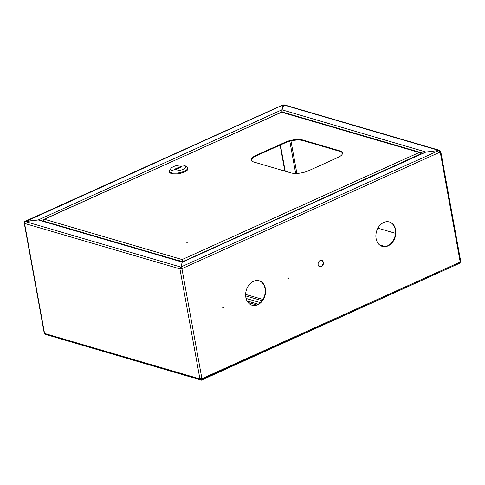 <?xml version="1.0" encoding="UTF-8"?>
<svg xmlns="http://www.w3.org/2000/svg" width="485" height="485" viewBox="0 0 485 485"><rect width="100%" height="100%" fill="white"/><g stroke="black" fill="none" stroke-linecap="round" stroke-linejoin="round"><path stroke-width="0.73" d="M253.497 281.294A12.725 9.73 106.3 0 0 245.659 293.886A12.725 9.73 106.3 0 0 252.054 305.223A12.725 9.73 106.3 0 0 257.759 304.719A12.725 9.73 106.3 0 0 265.598 292.134A12.725 9.73 106.3 0 0 259.202 280.791A12.725 9.73 106.3 0 0 253.497 281.294M251.867 305.168A12.725 9.73 106.3 0 0 257.389 304.616A12.725 9.73 106.3 0 0 265.222 292.146A12.725 9.73 106.3 0 0 259.02 280.742M320.191 260.475A3.395 2.595 106.3 0 0 318.099 263.834A3.395 2.595 106.3 0 0 319.803 266.859A3.395 2.595 106.3 0 0 321.325 266.726A3.395 2.595 106.3 0 0 323.416 263.367A3.395 2.595 106.3 0 0 321.707 260.342A3.395 2.595 106.3 0 0 320.191 260.475M319.621 266.792A3.395 2.595 106.3 0 0 320.955 266.617A3.395 2.595 106.3 0 0 323.04 263.379A3.395 2.595 106.3 0 0 321.525 260.299M383.756 222.476A12.725 9.73 106.3 0 0 375.911 235.067A12.725 9.73 106.3 0 0 382.307 246.404A12.725 9.73 106.3 0 0 388.012 245.907A12.725 9.73 106.3 0 0 395.857 233.315A12.725 9.73 106.3 0 0 389.461 221.978A12.725 9.73 106.3 0 0 383.756 222.476M382.125 246.35A12.725 9.73 106.3 0 0 387.648 245.798A12.725 9.73 106.3 0 0 395.481 233.333A12.725 9.73 106.3 0 0 389.273 221.924M288.12 277.911A0.424 0.321 106.3 0 0 288.26 278.693A0.424 0.321 106.3 0 0 288.12 277.911M222.991 307.32A0.424 0.321 106.3 0 0 223.136 308.102A0.424 0.321 106.3 0 0 222.991 307.32M440.016 151.453L440.441 151.259L439.695 150.362L284.374 104.899A1.443 1.103 -73.7 0 0 283.725 104.96L282.088 109.859L282.155 112.15M182.184 262.421L182.117 262.076L38.248 219.96L25.426 221.59A1.443 1.103 -73.7 0 0 24.559 223.415L44.559 333.456A1.443 0.509 169.7 0 1 44.244 333.213L24.25 223.173A1.443 0.509 -10.3 0 0 24.559 223.415L179.929 268.89A1.443 0.509 -10.3 0 0 181.93 268.654L180.887 267.023L182.287 262.052L180.384 268.684L181.93 268.654L201.924 378.694A1.443 0.509 169.7 0 1 199.923 378.93L200.578 379.803L201.196 379.737L201.172 378.924M180.923 267.223L180.82 267.593M439.695 150.362L425.575 152.084L438.998 150.471L440.228 152.023A1.443 0.509 -10.3 0 0 440.756 151.502A1.443 0.509 -10.3 0 0 440.441 151.259M438.998 150.471L180.887 267.023L181.56 268.544M425.969 152.029L282.088 109.859M283.725 104.96L439.028 150.483M287.914 278.578A0.424 0.321 106.3 0 0 288.102 277.923M222.785 307.987A0.424 0.321 106.3 0 0 222.973 307.326M440.756 151.502L460.75 261.536A1.443 0.509 169.7 0 1 460.223 262.058L459.483 263.167M180.384 268.684L179.929 268.89L199.923 378.93L44.559 333.456L45.59 334.438L200.578 379.803M25.426 221.59L180.717 267.041L179.929 268.89M38.248 219.96L182.33 261.888M460.241 262.385L460.398 261.967M181.93 268.654L440.228 152.023L460.223 262.058L201.924 378.694L201.366 379.719L459.859 263.143M201.366 379.719L201.348 378.882M200.378 378.724L201.099 379.191L200.475 379.003M200.748 379.228L201.099 379.191M201.196 379.737L201.299 379.367M280.1 145.112L284.822 171.102M280.421 144.966L285.192 171.211M24.571 222.76A1.443 0.509 -10.3 0 0 24.25 223.173M201.239 379.603L201.408 380.167L45.966 334.547M201.408 380.167L459.265 263.41M43.129 221.148L44.39 219.238L43.892 219.317L281.949 112.09L281.894 109.846L283.27 104.833A1.443 0.776 65.7 0 0 283.01 104.863L24.711 221.493A1.443 0.776 -114.3 0 0 24.408 222.548L24.462 222.833M39.746 220.154L38.182 219.893L24.971 221.463A1.443 0.776 -114.3 0 0 24.711 221.493M25.062 221.839L24.971 221.463M283.373 105.306L283.295 104.881L25.178 221.742M281.894 109.846L38.194 219.966M186.689 242.324L187.368 242.324L186.689 242.324M342.495 153.23A12.725 4.498 -10.3 0 0 339.815 151.362L303.058 140.601A12.725 4.498 -10.3 0 0 285.416 142.711L256.11 155.946A12.725 4.498 -10.3 0 0 251.436 160.25M337.821 157.534A12.725 4.498 -10.3 0 0 342.471 152.951A12.725 4.498 -10.3 0 0 339.718 150.817L302.961 140.056A12.725 4.498 -10.3 0 0 285.313 142.166L256.007 155.4A12.725 4.498 -10.3 0 0 251.363 159.977A12.725 4.498 -10.3 0 0 254.116 162.111L290.867 172.872A12.725 4.498 -10.3 0 0 308.515 170.762L337.821 157.534M420.695 153.581L419.986 152.496L419.179 152.508L420.907 154.157M420.962 153.46L421.077 154.084M182.214 260.099L181.681 261.506L182.136 261.3L182.214 260.099L182.712 261.385L182.117 259.554L419.179 152.508L281.458 112.193L44.39 219.238L43.201 220.548M420.853 153.854L182.766 261.688M182.348 261.276L182.445 261.833M181.717 261.712L179.953 260.997M182.239 261.864L182.136 261.3M180.335 261.306A3.819 2.061 -114.3 0 0 178.292 260.675A3.819 2.061 -114.3 0 0 178.25 260.694L178.292 260.675M171.114 168.246L169.811 169.865A9.336 3.298 -10.3 0 0 169.35 171.217L169.495 171.999A9.336 3.298 -10.3 0 0 174.976 173.976A9.336 3.298 -10.3 0 0 184.452 172.017A9.336 3.298 -10.3 0 0 187.859 168.659L187.719 167.877A9.336 3.298 -10.3 0 0 186.816 166.773L185.027 165.718A7.639 2.698 -10.3 0 0 173.527 166.604A7.639 2.698 -10.3 0 0 171.114 168.246A7.639 2.698 -10.3 0 0 173.951 170.914A7.639 2.698 -10.3 0 0 182.978 169.368A7.639 2.698 -10.3 0 0 185.027 165.718M169.35 171.217A9.336 3.298 -10.3 0 0 174.83 173.194A9.336 3.298 -10.3 0 0 184.312 171.235A9.336 3.298 -10.3 0 0 187.719 167.877M180.984 166.361L174.473 169.301L175.521 169.611L182.033 166.67L180.984 166.361L181.111 167.083M385.138 246.525L379.488 244.876M377.906 228.174L395.481 233.315M383.568 246.586L380.786 245.768M262.918 299.469L245.634 294.413M282.118 111.944L423.041 153.193M425.945 152.029L182.287 262.052M296.875 173.412L290.964 140.899M201.566 379.034L201.263 379.167M289.812 141.183L295.674 173.436M41.273 220.602L43.559 219.566M281.415 112.168L281.918 111.938M44.39 219.238L182.117 259.554M43.092 220.942L178.559 260.59M339.815 151.362L339.718 150.817M256.11 155.946L256.007 155.4M285.416 142.711L285.313 142.166M303.058 140.601L302.961 140.056M178.347 260.724A3.819 2.061 65.7 0 1 179.492 261.057M258.19 304.21L247.059 300.949M260.36 302.628L246.089 298.451M248.053 302.464L256.541 304.95M262.1 300.688L245.665 295.874M182.311 262.185L425.284 152.181M281.949 112.09L419.986 152.496"/></g></svg>
